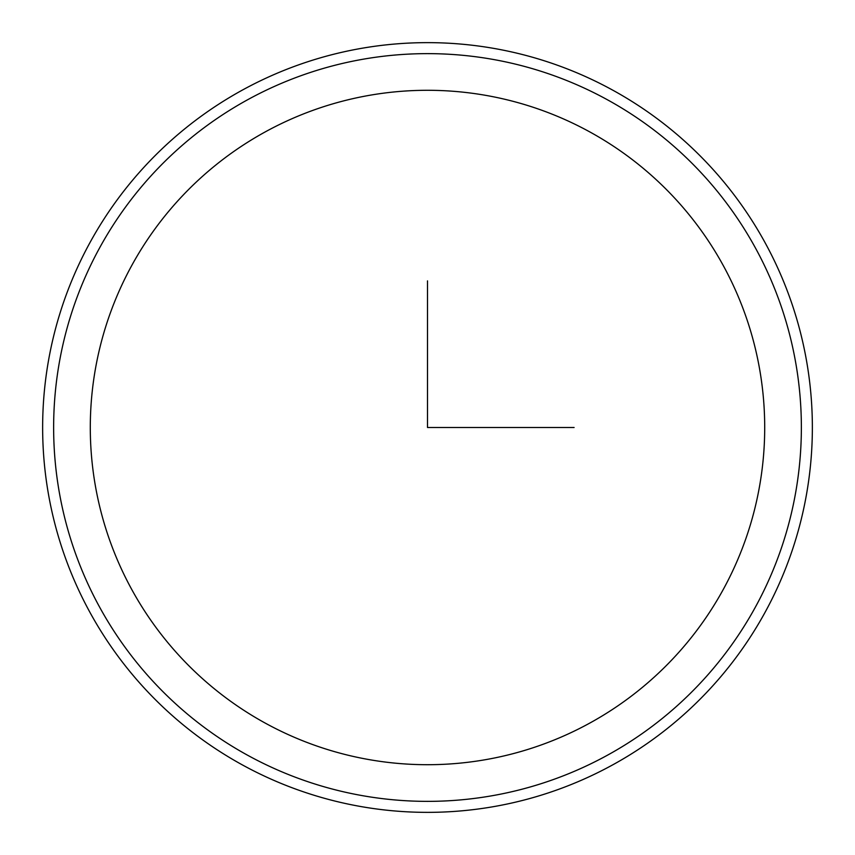 <?xml version="1.0" encoding="UTF-8"?>
<svg xmlns="http://www.w3.org/2000/svg" width="855" height="855" viewBox="0 0 855 855"><rect width="100%" height="100%" fill="white"/><g stroke="black" fill="none" stroke-linecap="round" stroke-linejoin="round"><path stroke-width="0.64" stroke-dasharray="4.28 3.21" d="M131.574 265.83A337.212 337.212 0 0 1 589.17 131.574A337.212 337.212 0 0 1 723.426 589.17A337.212 337.212 0 0 1 265.83 723.426A337.212 337.212 0 0 1 131.574 265.83M89.754 242.991A384.857 384.857 0 0 1 612.009 89.754A384.857 384.857 0 0 1 765.246 612.009A384.857 384.857 0 0 1 242.991 765.246A384.857 384.857 0 0 1 89.754 242.991A384.857 384.857 0 0 1 612.009 89.754A384.857 384.857 0 0 1 765.246 612.009A384.857 384.857 0 0 1 242.991 765.246A384.857 384.857 0 0 1 89.754 242.991M99.404 248.26A373.859 373.859 0 0 1 606.74 99.404A373.859 373.859 0 0 1 755.596 606.74A373.859 373.859 0 0 1 248.26 755.596A373.859 373.859 0 0 1 99.404 248.26"/><path stroke-width="1.28" d="M131.574 265.83A337.212 337.212 0 0 1 589.17 131.574A337.212 337.212 0 0 1 723.426 589.17A337.212 337.212 0 0 1 265.83 723.426A337.212 337.212 0 0 1 131.574 265.83M89.754 242.991A384.857 384.857 0 0 1 612.009 89.754A384.857 384.857 0 0 1 765.246 612.009A384.857 384.857 0 0 1 242.991 765.246A384.857 384.857 0 0 1 89.754 242.991M427.5 280.889L427.5 427.5L574.111 427.5M755.596 606.74A373.859 373.859 0 0 1 248.26 755.596A373.859 373.859 0 0 1 99.404 248.26A373.859 373.859 0 0 1 606.74 99.404A373.859 373.859 0 0 1 755.596 606.74"/></g></svg>

